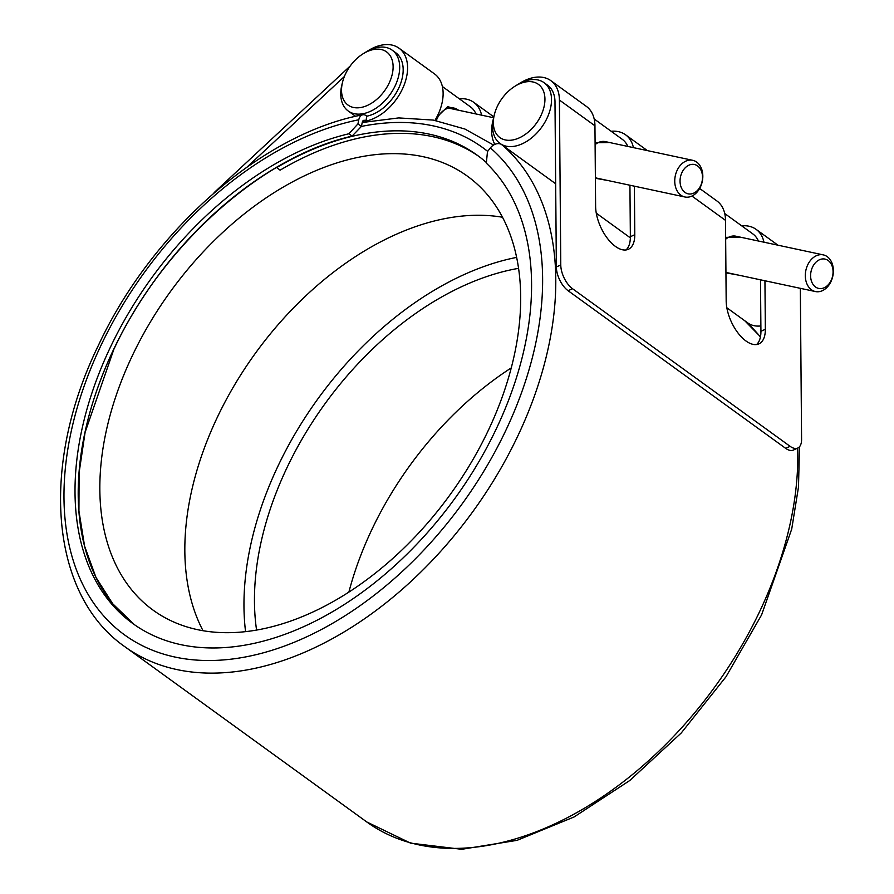 <?xml version="1.0" encoding="UTF-8"?>
<svg xmlns="http://www.w3.org/2000/svg" width="894" height="894" viewBox="0 0 894 894"><rect width="100%" height="100%" fill="white"/><g stroke="black" fill="none" stroke-linecap="round" stroke-linejoin="round"><path stroke-width="1.34" d="M700.561 185.896A14.997 11.03 102.1 0 0 697.599 165.938A14.997 11.03 102.1 0 0 681.999 172.441A14.997 11.03 102.1 0 0 684.96 192.411A14.997 11.03 102.1 0 0 700.561 185.896M677.183 170.229A18.752 13.779 -77.9 0 1 692.716 160.305A18.752 13.779 -77.9 0 1 700.393 187.047A18.752 13.779 -77.9 0 1 684.871 196.982A18.752 13.779 -77.9 0 1 677.183 170.229M831.118 280.481A14.997 11.03 102.1 0 0 828.157 260.512A14.997 11.03 102.1 0 0 812.557 267.027A14.997 11.03 102.1 0 0 815.518 286.996A14.997 11.03 102.1 0 0 831.118 280.481M807.74 264.814A18.752 13.779 -77.9 0 1 823.273 254.879A18.752 13.779 -77.9 0 1 830.951 281.632A18.752 13.779 -77.9 0 1 815.429 291.556A18.752 13.779 -77.9 0 1 807.74 264.814M595.382 177.571A18.752 13.779 102.1 0 0 597.561 178.308L684.871 196.982M823.273 254.879L735.963 236.217A18.752 13.779 102.1 0 0 725.66 239.223M738.679 275.151L725.939 272.849M725.939 272.156A18.752 13.779 102.1 0 0 728.118 272.893L815.429 291.556M608.121 180.566L595.382 178.264M435.87 120.545L437.445 116.589L447.726 106.598L459.36 110.409M436.283 120.623A19.925 14.639 -77.9 0 1 437.166 118.533A19.925 14.639 -77.9 0 1 453.66 107.984A19.925 14.639 -77.9 0 1 458.253 110.163M540.926 115.617A32.843 21.177 -54.1 0 0 540.68 86.427A32.843 21.177 -54.1 0 0 515.011 86.204A32.843 21.177 -54.1 0 0 497.366 106.297A32.843 21.177 -54.1 0 0 494.337 114.734A32.843 21.177 -54.1 0 0 508.597 140.313A32.843 21.177 -54.1 0 0 540.926 115.617M515.011 86.204L517.313 84.774A37.526 24.205 125.9 0 1 544.066 82.673A37.526 24.205 125.9 0 1 546.938 118.377A37.526 24.205 125.9 0 1 500.037 143.453A37.526 24.205 125.9 0 1 493.7 117.382L494.337 114.734M389.102 83.153A32.843 21.177 -54.1 0 0 388.856 53.964A32.843 21.177 -54.1 0 0 363.176 53.741A32.843 21.177 -54.1 0 0 345.542 73.833A32.843 21.177 -54.1 0 0 342.514 82.27A32.843 21.177 -54.1 0 0 356.773 107.839A32.843 21.177 -54.1 0 0 389.102 83.153M363.176 53.741L365.49 52.31A37.526 24.205 125.9 0 1 392.242 50.209A37.526 24.205 125.9 0 1 395.114 85.913A37.526 24.205 125.9 0 1 348.213 110.99A37.526 24.205 125.9 0 1 341.877 84.908L342.514 82.27M203.005 630.672A267.921 172.799 125.9 0 1 217.588 416.76A267.921 172.799 125.9 0 1 502.517 217.242M487.934 431.165A267.921 172.799 125.9 0 1 153.075 610.133A267.921 172.799 125.9 0 1 132.58 355.175A267.921 172.799 125.9 0 1 467.439 176.196A267.921 172.799 125.9 0 1 487.934 431.165M245.559 631.6A281.275 181.415 125.9 0 1 278.358 465.305A281.275 181.415 125.9 0 1 516.654 257.383M348.895 592.04A267.921 172.799 125.9 0 1 372.228 528.779A267.921 172.799 125.9 0 1 511.267 367.903M256.567 630.024A267.921 172.799 125.9 0 1 287.22 467.204A267.921 172.799 125.9 0 1 518.587 268.334M493.309 119.137A43.124 27.815 -54.1 0 0 494.84 144.381M544.066 82.673L547.553 85.187A37.526 24.205 -54.1 0 1 554.995 103.156L556.359 266.971L560.773 264.948L559.409 100.039A43.124 27.815 -54.1 0 0 550.838 80.65A43.124 27.815 -54.1 0 0 518.866 83.857M559.409 100.039L594.946 125.786A43.124 27.815 -54.1 0 0 586.375 106.397L550.838 80.65M611.15 131.273A43.124 27.815 125.9 0 1 625.543 134.782A43.124 27.815 125.9 0 1 633.421 147.622M691.945 196.054L725.503 220.371A43.124 27.815 -54.1 0 0 716.932 200.982L699.656 188.466M367.043 51.394A43.124 27.815 125.9 0 1 399.003 48.187A43.124 27.815 125.9 0 1 402.792 88.204A43.124 27.815 125.9 0 1 365.847 121.103L365.266 120.679A3.755 2.347 78.7 0 0 363.847 120.299A3.755 2.347 78.7 0 0 362.271 122.299L361.411 126.423L352.102 136.078L348.917 133.765L357.935 123.908L358.785 119.774A9.376 5.878 -101.3 0 1 362.74 114.79A9.376 5.878 -101.3 0 1 365.881 115.449L366.875 116.164A37.526 24.205 -54.1 0 0 398.59 88.439A37.526 24.205 -54.1 0 0 395.718 52.724L392.242 50.209M352.851 135.787L352.102 136.078A290.651 187.461 125.9 0 0 113.728 349.219A290.651 187.461 125.9 0 0 134.379 624.649L112.689 603.741L95.949 577.356L84.595 546.178L78.929 510.999L79.097 472.714L85.098 432.316L113.84 349.353C162.395 245.135 261.976 156.126 352.359 136.1M501.132 144.247A9.376 7.152 130.7 0 0 490.37 147.912L487.487 151.611L486.314 163.144A290.651 187.461 125.9 0 1 496.047 429.343A290.651 187.461 125.9 0 1 132.77 623.498A290.651 187.461 125.9 0 1 110.543 346.906A290.651 187.461 125.9 0 1 348.917 133.765M475.999 113.963A37.526 24.205 -54.1 0 0 470.434 106.844L442.362 86.517M724.755 213.565L752.815 233.893A37.526 24.205 125.9 0 1 758.38 241.011M594.186 118.98L622.258 139.319A37.526 24.205 125.9 0 1 627.823 146.426M595.091 142.783L609.585 142.526M725.649 237.357L740.143 237.111M629.935 185.226L630.359 236.72A31.648 15.924 -114.6 0 1 626.035 249.951M760.492 279.811L760.928 331.305A31.648 15.924 -114.6 0 1 756.592 344.525M797.794 448.028L793.38 450.062A18.752 9.432 -114.6 0 1 785.681 448.352L790.106 446.329A18.752 9.432 65.4 0 0 797.794 448.028A18.752 9.432 65.4 0 0 801.583 439.39L800.331 288.326M560.773 264.948A18.752 9.432 65.4 0 0 572.506 288.695L568.092 290.718L785.681 448.352M568.092 290.718A18.752 9.432 -114.6 0 1 556.359 266.971M726.833 307.759L747.809 322.946A37.526 24.205 -54.1 0 0 760.883 325.941M479.028 156.539A290.651 187.461 125.9 0 0 280.079 170.173L276.57 167.435M213.811 193.126A18.752 13.701 -28.7 0 1 215.689 191.148L350.247 65.966M344.369 76.515L247.169 166.954M459.326 98.809A43.124 27.815 125.9 0 1 473.719 102.307A43.124 27.815 125.9 0 1 481.598 115.158M434.987 120.388L435.903 118.734A43.124 27.815 -54.1 0 0 434.551 73.934L399.003 48.187M357.935 123.908L361.411 126.423A300.026 193.506 125.9 0 1 487.666 151.388M366.574 121.618L365.847 121.103L366.875 116.164M572.506 288.695L790.106 446.329M725.503 220.371L726.174 300.909A31.648 15.924 65.4 0 0 737.941 332.914A31.648 15.924 65.4 0 0 758.95 343.855A31.648 15.924 65.4 0 0 765.342 329.283L764.94 280.761M594.946 125.786L595.616 206.324A31.648 15.924 65.4 0 0 607.384 238.329A31.648 15.924 65.4 0 0 628.393 249.27A31.648 15.924 65.4 0 0 634.785 234.697L634.382 186.175M741.707 225.847A43.124 27.815 125.9 0 1 756.101 229.356A43.124 27.815 125.9 0 1 763.979 242.207M276.604 167.647A290.651 187.461 125.9 0 1 477.295 155.265A290.651 187.461 125.9 0 1 486.37 162.529M692.716 160.305L605.406 141.632A18.752 13.779 102.1 0 0 595.102 144.638M269.943 171.29A291.12 187.762 -54.1 0 0 113.761 349.241M113.706 349.364A291.12 187.762 -54.1 0 0 86.863 424.002M490.37 147.912A304.72 196.535 125.9 0 1 505.378 431.333A304.72 196.535 125.9 0 1 175.023 657.056A304.72 196.535 125.9 0 1 101.212 344.916A304.72 196.535 125.9 0 1 358.785 119.774M502.607 145.309A314.096 202.58 125.9 0 1 517.391 436.864A314.096 202.58 125.9 0 1 124.825 646.686L366.797 821.977A314.096 202.58 125.9 0 0 759.364 612.155A314.096 202.58 125.9 0 0 797.649 448.095M362.673 121.215A308.475 198.949 125.9 0 1 365.266 120.679M744.568 320.6A314.096 202.58 125.9 0 1 760.425 337.016M492.963 144.616A308.475 198.949 125.9 0 1 493.555 145.052L464.925 129.038L433.21 120.075L398.69 117.919L362.226 122.512M630.359 236.72L634.785 234.697M760.928 331.305L765.342 329.283M625.543 134.782L647.401 150.617M362.74 114.79C262.59 133.452 152.036 230.373 98.552 345.073C39.973 464.623 49.449 594.253 124.825 646.686M366.797 821.977L410.592 843.154L461.65 849.3L517.09 840.338L574.06 816.982L629.722 780.551L681.25 732.979L725.995 676.769L761.61 614.86L791.715 529.092L798.498 487.029L799.459 446.776M760.459 336.792L744.769 320.745M630.359 237.86L596.276 213.174M555.666 183.751L500.037 143.453M355.6 116.332L348.213 110.99M473.719 102.307L493.823 116.879M756.101 229.356L777.959 245.191M448.576 108.096L493.611 117.729"/></g></svg>
